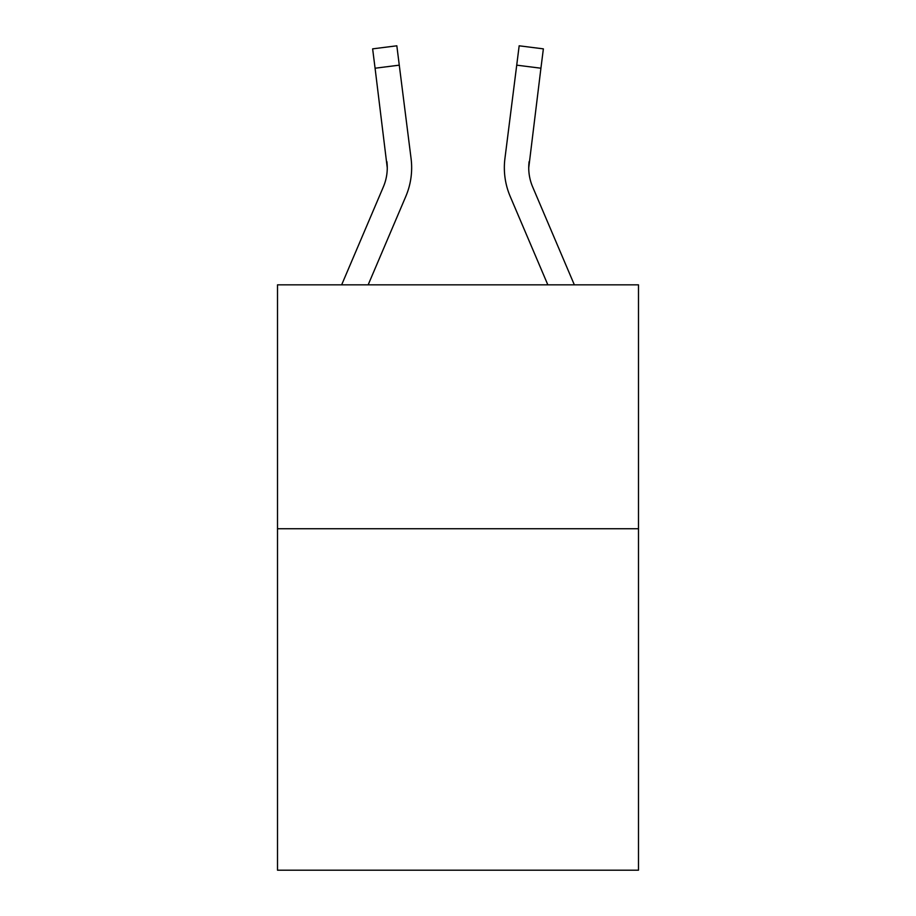 <?xml version="1.0" encoding="UTF-8"?>
<svg xmlns="http://www.w3.org/2000/svg" width="916" height="916" viewBox="0 0 916 916"><rect width="100%" height="100%" fill="white"/><g stroke="black" fill="none" stroke-linecap="round" stroke-linejoin="round"><path stroke-width="1.37" d="M638.486 528.738L638.486 870.2L277.514 870.2L277.514 284.83L638.486 284.83L638.486 528.738L277.514 528.738M368.163 284.83L405.811 196.413A73.177 73.177 0 0 0 411.078 158.583L399.273 65.162L375.079 68.219L372.629 48.857L396.834 45.8L399.273 65.162M411.57 171.303L411.662 168.326L411.57 171.303M410.712 155.651L411.078 158.583M547.837 284.83L510.189 196.413A73.177 73.177 0 0 1 504.922 158.583L519.166 45.8L543.371 48.857L519.166 45.8L543.371 48.857L540.921 68.219L516.727 65.162M574.343 284.83L532.631 186.864A48.777 48.777 0 0 1 528.738 167.834L540.921 68.219M528.738 167.846L529.116 161.64A48.777 48.777 0 0 0 532.631 186.864A48.777 48.777 0 0 1 528.738 167.834A48.777 48.777 0 0 0 532.631 186.864A48.777 48.777 0 0 1 528.738 167.834A48.777 48.777 0 0 0 532.631 186.864A48.777 48.777 0 0 1 528.738 167.834A48.777 48.777 0 0 0 532.631 186.864A48.777 48.777 0 0 1 528.738 167.834A48.777 48.777 0 0 0 532.631 186.864A48.777 48.777 0 0 1 528.738 167.834A48.777 48.777 0 0 0 532.631 186.864A48.777 48.777 0 0 1 528.738 167.834A48.777 48.777 0 0 0 532.631 186.864A48.777 48.777 0 0 1 528.738 167.834A48.777 48.777 0 0 0 532.631 186.864A48.777 48.777 0 0 1 528.738 167.834A48.777 48.777 0 0 0 532.631 186.864A48.777 48.777 0 0 1 528.738 167.834A48.777 48.777 0 0 0 532.631 186.864A48.777 48.777 0 0 1 528.738 167.834A48.777 48.777 0 0 0 532.631 186.864A48.777 48.777 0 0 1 528.738 167.834A48.777 48.777 0 0 0 532.631 186.864M341.657 284.83L383.369 186.864A48.777 48.777 0 0 0 387.262 167.846L375.079 68.219M383.369 186.864A48.777 48.777 0 0 0 387.262 167.846A48.777 48.777 0 0 1 383.369 186.864A48.777 48.777 0 0 0 387.262 167.846A48.777 48.777 0 0 1 383.369 186.864A48.777 48.777 0 0 0 387.262 167.846A48.777 48.777 0 0 1 383.369 186.864A48.777 48.777 0 0 0 386.884 161.64L387.262 167.834M411.662 167.72L411.57 171.326L411.662 167.72M372.629 48.857L396.834 45.8M504.338 167.72L504.43 171.326L504.338 167.72M504.922 158.583L505.288 155.651"/></g></svg>
